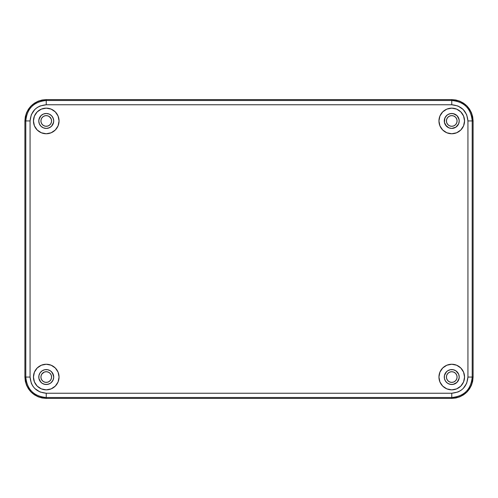 <?xml version="1.0" encoding="UTF-8"?>
<svg xmlns="http://www.w3.org/2000/svg" width="498" height="498" viewBox="0 0 498 498"><rect width="100%" height="100%" fill="white"/><g stroke="black" fill="none" stroke-linecap="round" stroke-linejoin="round"><path stroke-width="0.75" d="M457.083 120.952A5.335 5.335 0 0 1 451.748 126.287A5.335 5.335 0 0 1 446.413 120.952A5.335 5.335 0 0 1 451.748 115.617A5.335 5.335 0 0 1 457.083 120.952L456.678 118.91L455.521 117.179L453.79 116.022L451.748 115.617L449.706 116.022L447.976 117.179L446.818 118.91L446.413 120.952L446.818 122.994L447.976 124.724L449.706 125.882L451.748 126.287L453.79 125.882L455.521 124.724L456.678 122.994L457.083 120.952M51.58 121.182L51.587 120.952A5.335 5.335 0 0 1 46.252 126.287A5.335 5.335 0 0 1 40.917 120.952A5.335 5.335 0 0 1 46.252 115.617A5.335 5.335 0 0 1 51.587 120.952L51.182 118.91L49.215 116.513L47.291 115.717L45.212 115.717L43.289 116.513L41.813 117.989L41.017 119.912L41.017 121.991L41.813 123.915L43.289 125.384L45.212 126.181L47.291 126.181L49.215 125.384L50.684 123.915L51.481 121.991L51.481 119.912M457.083 377.048A5.335 5.335 0 0 1 451.748 382.383A5.335 5.335 0 0 1 446.413 377.048A5.335 5.335 0 0 1 451.748 371.713A5.335 5.335 0 0 1 457.083 377.048L456.678 375.006L455.521 373.276L453.79 372.118L451.748 371.713L449.706 372.118L447.976 373.276L446.818 375.006L446.413 377.048L446.818 379.09L447.976 380.821L449.706 381.978L451.748 382.383L453.79 381.978L455.521 380.821L456.678 379.09L457.083 377.048M51.587 377.048A5.335 5.335 0 0 1 46.252 382.383A5.335 5.335 0 0 1 40.917 377.048A5.335 5.335 0 0 1 46.252 371.713A5.335 5.335 0 0 1 51.587 377.048L51.182 375.006L50.024 373.276L48.294 372.118L46.252 371.713L44.21 372.118L41.813 374.085L41.017 376.009L41.017 378.088L41.813 380.011L43.289 381.487L45.212 382.283L47.291 382.283L49.215 381.487L50.684 380.011L51.481 378.088L51.481 376.009M471.562 112.99L473.1 120.939L473.1 377.061L472.689 381.225L471.475 385.228L469.502 388.919L466.85 392.15L463.619 394.802L459.928 396.775L455.925 397.989L451.761 398.4L46.239 398.4L42.075 397.989L38.072 396.775L34.381 394.802L31.15 392.15L28.498 388.919L26.525 385.228L25.311 381.225L24.9 377.061L24.9 120.939L25.311 116.775L26.525 112.772L28.498 109.081L31.15 105.85L34.381 103.198L38.072 101.225L42.075 100.011L46.239 99.6L451.761 99.6L455.925 100.011L459.928 101.225L463.619 103.198L466.85 105.85L469.502 109.081L471.475 112.772L472.689 116.775L473.1 120.939L473.1 377.061L471.562 385.01M459.71 396.862L451.761 398.4L46.239 398.4L38.29 396.862M26.438 385.01L24.9 377.061L24.9 120.939L26.438 112.99M38.29 101.138L46.239 99.6L451.761 99.6L459.71 101.138M460.152 101.318L466.85 105.85L471.382 112.548M471.382 385.452L466.85 392.15L460.152 396.682M26.618 112.548L31.15 105.85L37.848 101.318M37.848 396.682L31.15 392.15L26.618 385.452M455.521 117.179L454.711 116.513M446.413 120.952L446.519 121.991M446.42 376.818L446.519 378.088M42.479 380.821L43.289 381.487M464.553 377.048A12.805 12.805 0 0 1 451.748 389.853A12.805 12.805 0 0 1 438.943 377.048L439.921 372.149L442.697 367.997L446.849 365.221L451.748 364.243L456.647 365.221L460.806 367.997L463.582 372.149L464.553 377.048L463.582 381.947L460.806 386.106L456.647 388.882L451.748 389.853L446.849 388.882L442.697 386.106L439.921 381.947L438.943 377.048A12.805 12.805 0 0 1 451.748 364.243A12.805 12.805 0 0 1 464.553 377.048M59.057 377.048A12.805 12.805 0 0 1 46.252 389.853A12.805 12.805 0 0 1 33.447 377.048L34.418 372.149L37.194 367.997L41.353 365.221L46.252 364.243L51.151 365.221L55.303 367.997L58.079 372.149L59.057 377.048L58.079 381.947L55.303 386.106L51.151 388.882L46.252 389.853L41.353 388.882L37.194 386.106L34.418 381.947L33.447 377.048A12.805 12.805 0 0 1 46.252 364.243A12.805 12.805 0 0 1 59.057 377.048M464.553 120.952A12.805 12.805 0 0 1 451.748 133.757A12.805 12.805 0 0 1 438.943 120.952L439.921 116.053L442.697 111.894L446.849 109.118L451.748 108.147L456.647 109.118L460.806 111.894L463.582 116.053L464.553 120.952L463.582 125.851L460.806 130.003L456.647 132.779L451.748 133.757L446.849 132.779L442.697 130.003L439.921 125.851L438.943 120.952A12.805 12.805 0 0 1 451.748 108.147A12.805 12.805 0 0 1 464.553 120.952M59.057 120.952A12.805 12.805 0 0 1 46.252 133.757A12.805 12.805 0 0 1 33.447 120.952L34.418 116.053L37.194 111.894L41.353 109.118L46.252 108.147L51.151 109.118L55.303 111.894L58.079 116.053L59.057 120.952L58.079 125.851L55.303 130.003L51.151 132.779L46.252 133.757L41.353 132.779L37.194 130.003L34.418 125.851L33.447 120.952A12.805 12.805 0 0 1 46.252 108.147A12.805 12.805 0 0 1 59.057 120.952M53.722 120.952A7.47 7.47 0 0 1 46.252 128.422A7.47 7.47 0 0 1 38.782 120.952A7.47 7.47 0 0 1 46.252 113.482A7.47 7.47 0 0 1 53.722 120.952L53.149 123.809L51.531 126.231L49.109 127.849L46.252 128.422L43.394 127.849L40.967 126.231L39.348 123.809L38.782 120.952L39.348 118.094L40.967 115.667L43.394 114.048L46.252 113.482L49.109 114.048L51.531 115.667L53.149 118.094L53.722 120.952M444.421 119.495L445.536 116.8L447.602 114.739L450.292 113.625L453.205 113.625L457.033 115.667L458.652 118.094L459.218 120.952A7.47 7.47 0 0 1 451.748 128.422A7.47 7.47 0 0 1 444.278 120.952A7.47 7.47 0 0 1 451.748 113.482A7.47 7.47 0 0 1 459.218 120.952L458.652 123.809L455.9 127.164L451.748 128.422L448.891 127.849L445.536 125.098L444.421 122.408L444.851 118.094L446.868 115.293M53.579 378.505L52.464 381.2L50.398 383.261L47.708 384.375L44.795 384.375L42.1 383.261L40.039 381.2L38.925 378.505L38.925 375.592L40.039 372.902L42.1 370.836L44.795 369.721L47.708 369.721L50.398 370.836L52.464 372.902L53.722 377.048A7.47 7.47 0 0 1 46.252 384.518A7.47 7.47 0 0 1 38.782 377.048A7.47 7.47 0 0 1 46.252 369.578A7.47 7.47 0 0 1 53.722 377.048L53.149 379.906L51.132 382.707M459.218 377.048A7.47 7.47 0 0 1 451.748 384.518A7.47 7.47 0 0 1 444.278 377.048A7.47 7.47 0 0 1 451.748 369.578A7.47 7.47 0 0 1 459.218 377.048L458.652 379.906L457.033 382.333L453.205 384.375L450.292 384.375L447.602 383.261L445.536 381.2L444.421 378.505L444.421 375.592L445.536 372.902L447.602 370.836L450.292 369.721L453.205 369.721L455.9 370.836L458.652 374.191L459.218 377.048L459.075 375.592M473.1 377.061C471.836 390.021 464.721 397.136 451.761 398.4L451.761 397.504C464.18 396.277 470.996 389.467 472.204 377.061L473.1 377.061L473.1 120.939L472.204 120.939L472.204 377.061L473.1 377.061L473.1 120.939L472.204 120.939C470.977 108.52 464.167 101.704 451.761 100.496L451.761 99.6C464.721 100.864 471.836 107.979 473.1 120.939L472.689 116.781L471.475 112.772L469.508 109.093L466.856 105.856L463.632 103.211L459.94 101.231L455.938 100.017L451.761 99.6L46.239 99.6L46.239 100.496L451.761 100.496L451.761 99.6L46.239 99.6L46.239 100.496C33.82 101.723 27.004 108.533 25.796 120.939L24.9 120.939C26.164 107.979 33.279 100.864 46.239 99.6L42.081 100.011L38.072 101.225L34.393 103.192L31.156 105.844L28.511 109.068L26.531 112.76L25.317 116.762L24.9 120.939L24.9 377.061L25.796 377.061L25.796 120.939L24.9 120.939L24.9 377.061L25.796 377.061C27.023 389.48 33.833 396.296 46.239 397.504L46.239 398.4C33.279 397.136 26.164 390.021 24.9 377.061L25.311 381.219L26.525 385.228L28.492 388.907L31.144 392.144L34.368 394.79L38.06 396.769L42.062 397.983L46.239 398.4L451.761 398.4L451.761 397.504L46.239 397.504L46.239 398.4L451.761 398.4L455.919 397.989L459.928 396.775L463.607 394.808L466.844 392.156L469.49 388.932L471.469 385.24L472.683 381.238L473.1 377.061M451.761 104.761L46.239 104.761L40.039 105.999L37.244 107.5L34.798 109.504L31.293 114.745L30.061 120.939L30.061 377.061L31.299 383.261L32.8 386.056L34.804 388.502L40.045 392.007L46.239 393.239L451.761 393.239L457.961 392.001L460.756 390.5L463.202 388.496L466.707 383.255L467.939 377.061L467.939 120.939L466.701 114.739L463.196 109.498L457.955 105.993L451.761 104.761C461.578 105.719 466.975 111.116 467.939 120.939L467.939 377.061C466.981 386.878 461.584 392.275 451.761 393.239L451.761 397.504C464.18 396.277 470.996 389.467 472.204 377.061L467.939 377.061L472.204 377.061L472.204 120.939L467.939 120.939L472.204 120.939C470.977 108.52 464.167 101.704 451.761 100.496L451.761 104.761L451.761 100.496L46.239 100.496L46.239 104.761L451.761 104.761M42.728 370.462L43.345 370.17M446.868 382.707L445.536 381.2L444.421 378.505M455.272 127.538L454.655 127.83M51.132 115.293L52.464 116.8L53.579 119.495M46.239 397.504L451.761 397.504L451.761 393.239L46.239 393.239L46.239 397.504L46.239 393.239C36.422 392.281 31.025 386.884 30.061 377.061L25.796 377.061C27.023 389.48 33.833 396.296 46.239 397.504M25.796 120.939L25.796 377.061L30.061 377.061L30.061 120.939L25.796 120.939L30.061 120.939C31.019 111.122 36.416 105.725 46.239 104.761L46.239 100.496C33.82 101.723 27.004 108.533 25.796 120.939M58.808 118.449L58.702 117.951M53.367 110.301L53.012 110.077M41.353 132.779L42.037 133.041M53.579 122.408L51.531 126.231M50.398 127.164L47.708 128.279M43.394 127.849L42.1 127.164M40.039 125.098L39.348 123.809M38.925 122.408L38.782 120.952M38.925 119.495L40.967 115.667M43.394 114.048L46.252 113.482L49.109 114.048M446.849 109.118L446.476 109.28M439.921 116.053L439.765 116.439M446.849 132.779L447.397 132.991M458.863 131.597L460.806 130.003M458.652 123.809L457.961 125.098M448.891 127.849L447.602 127.164M446.469 126.231L444.421 122.408M448.891 114.048L451.748 113.482L454.606 114.048M457.033 115.667L459.075 119.495M51.151 365.221L50.603 365.009M39.137 366.404L37.194 367.997M51.151 388.882L51.524 388.72M58.079 381.947L58.235 381.561M49.109 383.952L46.252 384.518L43.394 383.952M40.967 382.333L38.925 378.505M39.348 374.191L40.039 372.902M49.109 370.151L50.398 370.836M51.531 371.769L53.579 375.592M456.647 365.221L455.963 364.959M439.192 379.551L439.298 380.049M444.633 387.699L444.988 387.923M459.075 378.505L457.033 382.333M454.606 383.952L451.748 384.518L448.891 383.952M444.421 375.592L446.469 371.769M447.602 370.836L450.292 369.721M454.606 370.151L455.9 370.836M457.961 372.902L458.652 374.191"/></g></svg>
